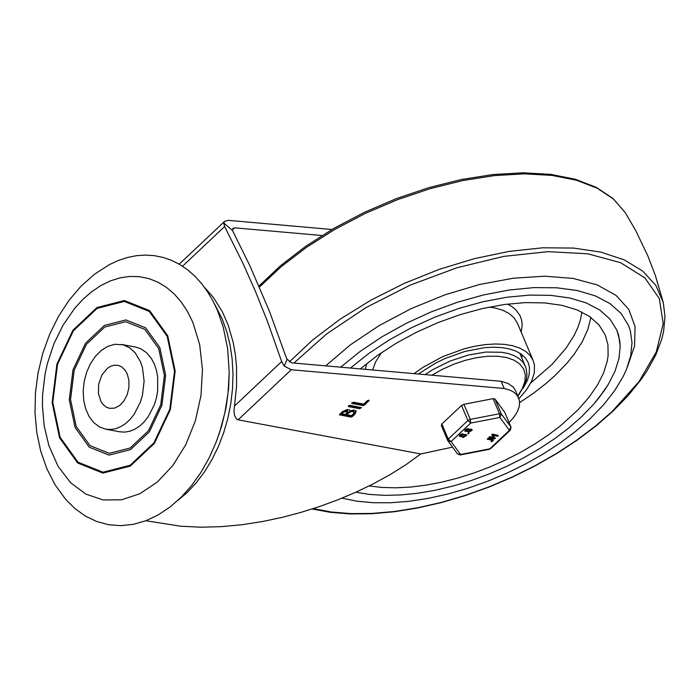 <?xml version="1.0" encoding="UTF-8"?>
<svg xmlns="http://www.w3.org/2000/svg" width="700" height="700" viewBox="0 0 700 700"><rect width="100%" height="100%" fill="white"/><g stroke="black" fill="none" stroke-linecap="round" stroke-linejoin="round"><path stroke-width="1.05" d="M158.725 348.618L164.377 375.533L160.737 404.819L148.523 430.684L130.156 448L109.27 453.338L90.011 445.637L76.186 426.431L70.543 399.516L74.183 370.23L86.397 344.365L104.764 327.049L125.641 321.711L144.9 329.411L158.725 348.618M121.564 344.444L135.537 347.051L140.499 348.644L146.492 352.651L151.471 358.61L154.385 364.184L156.433 370.256L157.675 376.845L157.657 390.889L156.398 397.95L154.341 404.775L148.085 416.964L144.06 421.995L139.58 426.134L134.768 429.249L129.763 431.261L124.688 432.119L119.7 431.795L105.726 429.179L110.714 429.511L115.789 428.654L120.794 426.641L125.606 423.517L130.086 419.387L134.111 414.356L140.367 402.159L142.424 395.334L144.121 381.176L142.459 367.64L140.411 361.576L135.153 352.791L129.631 347.769L123.253 344.829L114.817 344.286L108.019 346.255L101.491 350.254L95.576 356.099L90.571 363.475L86.721 372.024L84.219 381.316L83.195 390.88L83.703 400.243L85.706 408.931L89.11 416.509L93.748 422.599L99.382 426.895L105.726 429.179M127.251 373.984L128.923 380.424L128.914 387.555L127.234 394.616L124.049 400.811L119.726 405.475L114.73 408.082L109.62 408.354L106.391 407.19L103.53 405.002L101.176 401.905L98.42 393.636L98.691 384.02L101.92 374.946L107.468 368.235L110.784 366.196L114.24 365.19L118.528 365.47L121.774 366.966L125.195 370.309L127.251 373.984M192.806 322.227L199.701 344.741L202.475 369.574L200.996 395.421L195.344 420.901L185.806 444.649L172.909 465.404L157.316 482.064L139.877 493.736L121.52 499.809L103.215 499.949L85.934 494.148L70.604 482.72L58.047 466.27L48.921 445.69L44.214 426.055L42.403 405.449L42.578 394.966L45.071 373.993L47.355 363.668L53.944 343.7L63.079 325.141L74.55 308.534L82.74 299.512L91.516 291.83L100.765 285.6L110.337 280.91L120.094 277.839L129.885 276.421L139.571 276.692L149.004 278.635L158.034 282.231L166.53 287.42L174.37 294.123L181.431 302.243L187.609 311.658L192.806 322.227M167.755 335.799L149.634 310.616L124.372 300.527L97.002 307.527L72.922 330.225L56.91 364.131L52.133 402.535L59.544 437.824L77.665 463.006L102.918 473.104L130.296 466.104L154.376 443.406L170.389 409.491L175.166 371.088L167.755 335.799M217.472 310.459L223.16 326.777L227.684 348.95L229.197 372.435L228.104 392.639L224.875 412.799L219.59 432.46L216.204 441.963L209.239 457.721L200.987 472.343L191.581 485.59L181.186 497.236L169.977 507.08L158.139 514.955L145.88 520.739L133.394 524.326L120.89 525.656L108.596 524.711L96.696 521.509L85.409 516.093L74.918 508.559L65.406 499.039L55.107 484.829L46.847 468.738L40.714 451.124L36.759 432.329L35 412.729L35.455 392.717L38.097 372.689L42.866 353.062L49.674 334.233L58.389 316.592L68.862 300.501L80.946 286.291L94.456 274.269L109.191 264.731L118.099 260.566L127.129 257.556L136.22 255.719L145.276 255.08L154.219 255.64L162.969 257.399L171.447 260.33L179.594 264.416L187.32 269.623L194.556 275.896L201.25 283.185L207.331 291.428L212.756 300.545L217.472 310.459M229.197 372.435L228.611 388.675L226.056 407.82L221.524 426.606L216.204 441.963M167.186 336.341L174.519 371.254L169.794 409.255L153.947 442.811L130.121 465.273L103.031 472.194L78.041 462.201L60.113 437.281L52.78 402.369L57.505 364.376L73.351 330.82L97.178 308.359L124.259 301.438L149.249 311.421L167.186 336.341M159.845 347.567L145.644 327.836L125.86 319.935L104.414 325.421L85.558 343.201L73.01 369.757L69.274 399.84L75.075 427.481L89.276 447.204L109.051 455.114L130.498 449.636L149.362 431.856L161.901 405.291L165.646 375.209L159.845 347.567M286.746 358.916L291.699 362.863L501.148 381.308L504.184 388.491L291.252 369.74L284.165 366.082L281.662 361.559L267.365 321.134L255.579 291.751L242.9 263.2L224.63 226.529L223.729 222.985L232.487 230.475L249.944 265.886L269.474 311.386L286.746 358.916M509.084 422.572L514.054 416.981L517.528 411.381L519.391 405.991L519.558 401.004L515.69 390.819L513.222 387.091L508.156 383.512L501.148 381.308M284.165 366.082L287.026 359.616M321.991 235.532L234.666 227.832L232.925 228.322L232.487 230.475M145.915 520.73L180.556 526.216L200.952 527.205L221.664 526.636L242.358 524.668L262.692 521.491L282.336 517.317L300.991 512.383L319.428 506.573L337.838 499.817L355.95 492.179L373.537 483.709L390.355 474.469L406.184 464.537L420.796 453.959L238.105 419.834L236.565 419.081L234.596 415.642L233.957 411.058L236.539 386.558L236.556 367.098L235.34 354.445L233.161 342.23L228.148 325.001L222.285 311.631L213.343 297.36L204.54 287.42M223.729 222.985L224.674 221.322L228.156 220.343L331.949 229.495M452.498 447.125L420.796 453.959M518.718 398.002L516.259 394.275L513.468 391.974L509.941 390.136L504.184 388.491M342.352 411.635L347.314 409.491L349.352 409.859L349.851 410.944L353.762 409.99L356.23 411.154L355.058 414.015L352.336 416.57L350.866 417.078L339.395 414.785L342.352 411.635M348.609 406.63L348.521 405.834L349.991 405.326L361.463 407.619L359.739 408.713L348.609 406.63L348.346 406.017M351.942 403.489L353.325 402.176L363.685 404.11L367.483 400.531L369.145 400.374L364.551 405.064L363.081 405.562L351.942 403.489L351.689 402.876M348.871 412.851L346.85 414.759L346.544 414.041L350.683 410.918L352.922 410.664L353.868 411.303L354.174 412.02L351.934 411.399L348.871 412.851L348.565 412.134M346.85 414.759L351.47 415.625L353.491 413.717L354.174 412.02M343.919 411.933L341.898 413.84L341.591 413.123L343.621 411.215L347.506 410.602L347.812 411.329L343.919 411.933L343.621 411.215M341.898 413.84L345.284 414.47L347.812 411.329M349.851 410.944L349.589 410.043M356.029 410.812L354.751 413.289L352.039 415.852L350.56 416.36L339.544 414.304M361.016 407.382L359.441 407.995L348.416 405.93M368.69 400.146L364.254 404.338L362.775 404.845L351.75 402.789M581.079 417.226L568.479 428.234L554.496 438.804L539.324 448.814L523.154 458.115L506.205 466.602L488.688 474.154L470.829 480.673L452.874 486.071L435.05 490.289L417.594 493.273L400.733 494.961L384.676 495.355L369.644 494.445L355.836 492.231L369.644 494.445L384.676 495.355L400.733 494.961L417.594 493.273L435.05 490.289L452.874 486.071L470.829 480.673L488.688 474.154L506.205 466.602L523.154 458.115L539.324 448.814L554.496 438.804L568.479 428.234L581.079 417.226L593.758 404.11L604.135 390.836L608.414 384.213L615.029 371.14L618.975 358.488L620.183 346.483L619.754 340.786L616.84 330.137L618.642 335.326L620.183 346.483L618.975 358.488L615.029 371.14L608.414 384.213L599.244 397.477L593.758 404.11L581.079 417.226M350.464 368.034L368.681 353.517L389.148 339.99L411.364 327.766L434.814 317.152L458.938 308.402L483.157 301.709L506.896 297.238L529.585 295.102L550.699 295.348L569.712 297.964L586.197 302.89L599.751 310.021L610.041 319.174L616.84 330.137L610.041 319.174L599.751 310.021L586.197 302.89L569.712 297.964L550.699 295.348L529.585 295.102L506.896 297.238L483.157 301.709L458.938 308.402L434.814 317.152L411.364 327.766L389.148 339.99L368.681 353.517L350.464 368.034M340.664 367.176L360.168 351.418L382.139 336.709L406.061 323.409L431.349 311.832L457.398 302.26L483.586 294.928L509.276 290.001L533.855 287.604L556.727 287.787L577.343 290.561L595.21 295.846L609.901 303.52L621.058 313.399L628.416 325.238L630.35 330.829L632.012 342.816L630.709 355.731L626.465 369.338L623.262 376.32L614.758 390.512L603.601 404.784L589.969 418.88L575.986 431.06L560.446 442.75L543.559 453.775L525.56 463.986L506.686 473.244L487.218 481.425L467.407 488.416L447.536 494.113L427.884 498.444L408.713 501.34L390.294 502.766L372.881 502.705L356.72 501.165L342.02 498.146M360.29 368.9L377.213 355.618L396.165 343.262L416.684 332.132L438.287 322.481L460.477 314.536L482.729 308.49L504.516 304.483L525.324 302.601L544.661 302.899L562.091 305.366L577.185 309.942L589.593 316.523L599.025 324.949L605.264 335.029L607.959 344.881L608.116 355.618L607.233 361.252L603.584 372.951L597.468 385.035L588.997 397.303L578.305 409.526L560.91 425.442L548.424 434.945L534.887 443.966L520.476 452.384L505.347 460.093L489.711 467.014L473.734 473.051L457.634 478.126L441.595 482.186L425.828 485.179L410.506 487.069L395.832 487.821L381.99 487.445L369.136 485.931M414.05 373.634L422.826 367.43L442.671 356.65L464.109 348.819L474.845 346.229L485.293 344.601L495.215 343.971L504.403 344.356L512.654 345.739L519.794 348.11L525.674 351.391L530.154 355.53L533.146 360.439L534.468 365.111L534.31 372.855L531.597 381.229L526.426 389.926L518.98 398.668M522.253 354.891L521.798 357.805M418.355 374.019L435.505 363.151L444.99 358.549L464.782 351.47L484.269 347.716L493.386 347.2L501.812 347.602L509.381 348.924L515.926 351.129L521.316 354.183L525.429 358.015L528.185 362.539L529.48 367.395L529.174 374.561L527.424 380.31L523.128 388.264M431.953 375.217L442.4 369.303L453.574 364.306L465.08 360.386L476.516 357.683L487.498 356.283L497.656 356.248L506.625 357.56L514.097 360.194L519.829 364.044L523.617 368.988L525.332 374.841L524.904 381.421L522.366 388.491L517.799 395.815M480.463 379.488L493.911 380.669M519.803 353.168L526.05 368.148L526.942 374.273L526.566 378.56L524.597 385.131L517.947 396.183M459.812 434.84L460.81 434.84M462.446 434.77L463.558 434.674M504.674 412.178L495.005 399.009L493.106 398.659L463.916 404.294L461.519 405.484L441.875 423.999L441.376 425.539M491.733 434.752L492.424 434.096L498.12 435.444M493.106 437.29L495.399 438.007M489.011 437.308L489.702 436.66L491.785 437.045L493.456 435.47M487.314 438.918L488.005 438.261L493.229 439.731M491.374 441.499L492.117 440.213M464.914 431.095L464.957 430.045L466.463 428.934L468.291 428.636L469.07 429.249M469.123 429.328L471.424 429.223L472.168 429.905M467.819 433.668L468.51 433.011L468.948 433.379M459.358 436.328L459.401 435.277L460.915 434.166L462.735 433.869L463.514 434.481M463.575 434.56L465.876 434.455L466.611 435.137M462.901 436.328L465.544 435.592M460.425 435.873L462.446 435.015M468.457 431.095L471.091 430.36M465.981 430.631L468.002 429.783M461.834 436.765L459.358 436.31L461.58 434.429L466.751 435.33L463.19 437.588L461.834 436.765M460.793 436.354L462.63 435.199L460.793 436.354L460.609 435.925M463.881 436.931L465.719 435.776L464.748 435.426L462.901 436.581L463.881 436.931L463.698 436.502M491.907 435.181L492.608 434.525L498.339 435.671L497.481 436.223L494.778 435.715L492.756 437.623L495.451 438.13L494.76 438.786L489.029 437.64L489.886 437.089L491.969 437.483L493.99 435.575L491.907 435.181M491.969 437.483L491.785 437.045M491.383 441.525L492.135 440.213L487.331 439.241L488.189 438.69L492.826 439.556L493.377 439.933L492.984 440.904L491.26 441.814L491.207 441.088M467.39 431.533L464.914 431.069L467.136 429.196L472.299 430.098L468.738 432.355L467.39 431.533M466.34 431.121L468.177 429.966L466.34 431.121L466.156 430.692M469.438 431.699L471.275 430.544L470.295 430.185L468.457 431.349L469.438 431.699L469.254 431.27M468.694 433.449L467.836 433.991L468.51 433.011M493.106 398.659L499.476 413.735L499.887 417.436L509.434 430.308L489.79 448.823L460.6 454.466L451.062 441.586L470.706 423.071L470.286 419.379L463.916 404.294M504.551 411.889L510.921 426.965L509.434 430.308L510.37 430.115L511 427.105L501.384 414.094L495.005 399.009M490.726 448.63L489.79 448.823L490.726 448.63L510.37 430.115M461.519 405.484L467.889 420.56L448.245 439.075L447.983 441.035L451.062 441.586L448.245 439.075L441.875 423.999M460.206 454.956L460.6 454.466L457.529 453.915L460.206 454.956L489.387 449.312M232.4 229.968L234.666 227.832M281.662 361.559L234.316 406.192M238.105 419.834L291.252 369.74M182.525 266.227L224.63 226.529M177.634 500.64L187.259 492.433L196.263 482.781L204.523 471.835L211.899 459.742L218.304 446.679L223.641 432.828L227.832 418.408L230.807 403.602L232.54 388.64L232.995 373.739L232.172 359.109L230.072 344.951L226.739 331.485L222.206 318.902L214.419 303.774M355.058 414.015L354.751 413.289M352.336 416.57L352.039 415.852M350.866 417.078L350.56 416.36M339.727 414.995L339.474 414.391M359.739 408.713L359.441 407.995M368.9 400.96L368.594 400.243M364.551 405.064L364.254 404.338M363.081 405.562L362.775 404.845M259.429 287.079L281.19 266.7L306.53 247.31L334.828 229.39L365.374 213.386L397.416 199.701L430.159 188.668L462.787 180.556L494.498 175.577L524.492 173.845L552.038 175.411L576.45 180.232L597.117 188.186L613.524 199.08L625.275 212.643L613.086 198.546L596.26 187.346L575.312 179.252L550.742 174.37L523.136 172.795L493.141 174.519L461.492 179.498L428.942 187.6L396.314 198.634L364.394 212.319L333.979 228.322L305.821 246.234L280.613 265.632L258.983 286.037M289.301 361.961L312.655 339.981L340.148 319.165L371 300.108L404.32 283.36L439.154 269.395L474.486 258.624L509.311 251.361L542.622 247.8L573.449 248.062L600.924 252.123L624.242 259.875L642.731 271.092L655.874 285.451L663.276 302.531L655.419 275.669L647.911 256.051L635.836 230.79L625.275 212.643M293.895 363.055L326.463 334.066L365.916 307.624L410.191 285.127L456.96 267.741L503.764 256.384L548.153 251.65L587.799 253.794L620.611 262.692L644.884 277.882L659.33 298.576L663.206 323.671L656.303 351.864L638.986 381.666L612.159 411.512L595.359 426.169L576.695 440.23L556.43 453.521L534.817 465.841L512.173 477.041L488.793 486.964L464.984 495.477L441.079 502.469L417.401 507.832L394.266 511.508L371.998 513.433L350.875 513.599L331.205 511.989L313.25 508.629M325.692 365.855L350.35 344.864L379.234 325.535L411.224 308.613L445.095 294.761L479.544 284.498L513.24 278.224L544.889 276.185L573.274 278.451L597.301 284.944L616.053 295.409L628.801 309.435L635.058 326.498L634.585 345.931L627.392 366.984M590.879 317.433L587.886 329.35L582.251 341.74L574.07 354.375L567.271 362.828L555.205 375.349L546.044 383.477L533.426 393.295L519.689 402.623M581.884 312.043L580.44 319.707L577.789 327.635L573.956 335.746L566.09 348.119L551.871 364.595L530.766 382.935M372.61 369.985L375.839 361.428L381.553 352.59M489.282 307.081L495.145 308.009L502.915 310.301L509.311 313.644L514.168 317.94L517.37 323.094L533.146 360.439M365.286 369.346L366.695 363.571M507.509 304.089L512.173 306.775L515.996 309.986L520.056 315.691L521.596 320.023L522.183 324.704L521.246 332.281M425.04 374.605L432.854 369.6L450.056 361.069L468.213 355.066L485.879 352.047L501.673 352.275L508.463 353.596L514.334 355.705L519.164 358.558L522.865 362.084L525.359 366.231M470.706 423.071L499.887 417.436L501.384 414.094L499.476 413.735L470.286 419.379L467.889 420.56L470.706 423.071M511.052 427.42L504.63 412.029M224.674 221.322L179.209 264.189M312.156 508.979L330.391 512.339L350.271 513.931L371.551 513.747L393.96 511.787L417.235 508.077L441.044 502.67L465.062 495.635L488.959 487.077L512.426 477.111L535.15 465.867L556.85 453.477L577.22 440.116L595.997 425.967L612.894 411.224L628.364 395.351L641.331 379.243L646.826 371.166L655.725 355.101L661.71 339.325L663.582 331.608L665 316.654L663.276 302.54M489.029 437.64L488.845 437.203M493.377 439.933L493.194 439.495M464.957 431.331L464.774 430.894M441.297 425.399L447.668 440.484L457.529 453.915"/></g></svg>
